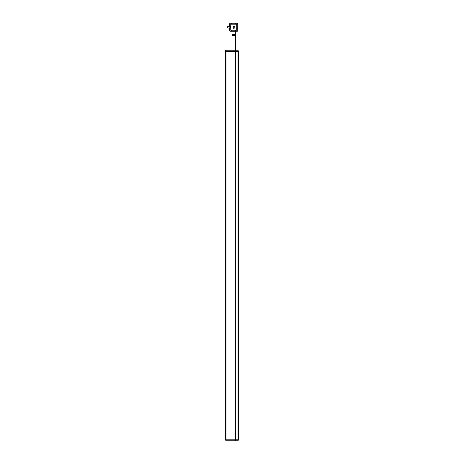 <?xml version="1.0" encoding="UTF-8"?>
<svg xmlns="http://www.w3.org/2000/svg" width="464" height="464" viewBox="0 0 464 464"><rect width="100%" height="100%" fill="white"/><g stroke="black" fill="none" stroke-linecap="round" stroke-linejoin="round"><path stroke-width="0.7" d="M225.492 439.594L225.991 440.8L225.991 439.797L235.503 439.797L235.503 440.8L235.503 50.24L235.503 51.243L238.009 51.243L238.009 439.797L235.503 439.797L235.503 51.243L225.991 51.243L225.991 50.24L225.492 50.738L225.492 51.446L225.991 51.243L225.991 439.797L225.492 439.594L225.492 51.446M238.009 50.24L238.009 51.243L238.508 51.446L238.009 50.24L225.991 50.24M225.991 440.8L238.009 440.8L238.508 439.594L238.009 439.797L238.009 440.8M238.508 51.446L238.508 439.594M233.752 35.473C231.49 35.693 231.49 35.682 233.752 35.438C236.014 35.682 236.014 35.693 233.752 35.473C231.49 35.693 231.49 35.682 233.752 35.438C236.014 35.682 236.014 35.693 233.752 35.473M232.023 35.67L232 50.24M235.503 50.24L235.48 35.67M232 31.21L232 34.394L235.503 34.394L235.503 31.21M233.752 34.168C231.49 34.411 231.49 34.417 233.752 34.191C236.014 34.417 236.014 34.411 233.752 34.168M237.255 31.21A0.499 0.499 0 0 0 237.759 30.711L237.759 23.699A0.499 0.499 0 0 0 237.255 23.2L235.753 23.2L235.753 24.203L236.756 24.203L236.756 30.212L235.753 30.212L235.753 31.21L237.255 31.21L230.248 31.21A0.499 0.499 0 0 1 229.75 30.711L229.75 27.707L230.747 27.707L230.747 30.212L231.751 30.212L231.751 31.21M230.248 23.2A0.499 0.499 0 0 0 229.75 23.699L229.75 26.703L230.747 26.703L230.747 24.203L231.751 24.203L231.751 23.2L230.248 23.2L235.753 23.2M229.75 26.332L227.743 26.332L227.743 28.084L229.75 28.084L229.75 30.711M237.759 30.711L237.759 23.699M231.751 30.212L235.753 30.212M235.753 24.203L231.751 24.203M230.747 27.707L230.747 26.703M234.268 26.204L233.467 26.204L233.467 26.703L234.268 26.703L234.268 26.204M234.268 27.707L233.467 27.707L233.467 28.205L234.268 28.205L234.268 27.707"/></g></svg>
